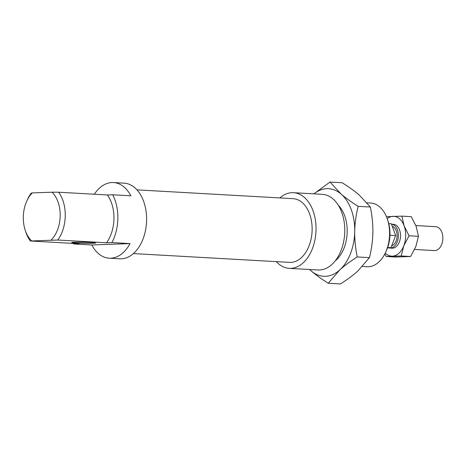 <?xml version="1.0" encoding="UTF-8"?>
<svg xmlns="http://www.w3.org/2000/svg" width="466" height="466" viewBox="0 0 466 466"><rect width="100%" height="100%" fill="white"/><g stroke="black" fill="none" stroke-linecap="round" stroke-linejoin="round"><path stroke-width="0.7" d="M391.516 224.198A11.965 7.776 93.2 0 1 398.249 233.291A11.965 7.776 93.2 0 1 394.306 246.333A11.965 7.776 93.2 0 1 389.92 248.069A11.965 7.776 93.2 0 1 388.487 247.778M415.853 225.561L435.739 226.686A11.965 7.776 93.2 0 1 442.7 235.615A11.965 7.776 93.2 0 1 438.786 248.838A11.965 7.776 93.2 0 1 434.394 250.574L414.6 249.456M392.314 226.394A9.972 6.483 93.2 0 1 397.044 234.497A9.972 6.483 93.2 0 1 393.688 244.633A9.972 6.483 93.2 0 1 391.661 245.85M387.561 247.813L390.951 247.691L387.671 247.504M390.951 247.691L395.657 235.58L389.949 235.26M395.657 235.58L391.364 223.791L388.766 223.645M279.885 197.922A37.886 24.628 93.2 0 1 293.487 192.697L322.227 194.322A37.886 24.628 93.2 0 1 344.77 231.27A37.886 24.628 93.2 0 1 317.963 269.977L289.223 268.352A37.886 24.628 93.2 0 1 276.297 261.636M293.487 192.697A37.886 24.628 93.2 0 1 316.03 229.651A37.886 24.628 93.2 0 1 289.223 268.352M136.981 189.866L293.149 198.673A31.904 20.743 93.2 0 1 312.133 229.79A31.904 20.743 93.2 0 1 289.555 262.381L133.387 253.58M94.353 194.235A37.886 24.628 93.2 0 1 113.465 182.55L124.055 183.15A37.886 24.628 93.2 0 1 146.598 220.103A37.886 24.628 93.2 0 1 119.785 258.805L109.195 258.205A37.886 24.628 93.2 0 1 91.785 244.959L73.628 243.934L79.016 243.741L30.302 240.998L57.79 240.025A31.904 20.743 -86.8 0 0 65.246 215.875A31.904 20.743 -86.8 0 0 58.629 192.219L52.017 192.208A28.315 18.407 93.2 0 1 60.184 215.799A28.315 18.407 93.2 0 1 51.184 240.007M113.465 182.55A37.886 24.628 93.2 0 1 130.876 195.802L112.725 194.776A37.886 24.628 93.2 0 1 117.851 218.478A37.886 24.628 93.2 0 1 111.892 242.576L130.043 243.601L91.785 244.959M91.476 242.466A11.965 0.542 -179 0 0 78.69 242.163A11.965 0.542 -179 0 0 71.717 242.536A11.965 0.542 -179 0 0 75.888 243.019A11.965 0.542 -179 0 0 88.674 243.322A11.965 0.542 -179 0 0 95.647 242.955A11.965 0.542 -179 0 0 91.476 242.466M112.725 194.776L107.337 194.969A31.904 20.743 93.2 0 1 113.954 218.618A31.904 20.743 93.2 0 1 106.504 242.769L111.892 242.576M107.337 194.969L58.629 192.219M31.14 193.198A31.904 20.743 -86.8 0 0 27.675 199.122L26.842 200.933A28.315 18.407 93.2 0 1 32.3 192.907L31.14 193.198M367.051 202.838L370.604 203.036A31.904 20.743 93.2 0 1 387.456 219.399A31.904 20.743 93.2 0 1 389.588 234.159A31.904 20.743 93.2 0 1 385.598 252.386A31.904 20.743 93.2 0 1 367.01 266.75L362.461 266.494M385.598 252.386L386.43 250.568A28.315 18.407 -86.8 0 0 389.972 234.392A28.315 18.407 -86.8 0 0 388.079 221.298L387.456 219.399M31.467 240.706A28.315 18.407 93.2 0 1 25.193 230.204A28.315 18.407 93.2 0 1 23.3 217.109A28.315 18.407 93.2 0 1 26.842 200.933M57.79 240.025L106.504 242.769M52.017 192.208L32.3 192.907M25.193 230.204L25.816 232.103A31.904 20.743 -86.8 0 0 30.302 240.998M130.043 243.601A37.886 24.628 93.2 0 1 109.195 258.205M73.628 243.934A37.886 24.628 93.2 0 1 73.366 243.427M338.333 205.273A32.305 20.999 93.2 0 1 345.026 216.801A32.305 20.999 93.2 0 1 347.187 231.742A32.305 20.999 93.2 0 1 343.145 250.195A32.305 20.999 93.2 0 1 335.194 260.902M313.874 193.85L330.004 182.06L341.095 194.037C345.527 197.864 351.207 201.964 358.133 206.345C355.995 215.123 354.853 223.499 354.719 231.474C354.579 239.448 355.418 247.935 357.247 256.941C350.164 261.455 344.339 265.783 339.772 269.93L328.239 283.252C321.307 278.872 315.628 274.771 311.201 270.944A43.868 28.519 -86.8 0 0 325.385 276.309A43.868 28.519 -86.8 0 0 339.772 269.93A43.868 28.519 -86.8 0 0 354.719 231.474A43.868 28.519 -86.8 0 0 341.095 194.037A43.868 28.519 -86.8 0 0 326.911 188.672A43.868 28.519 -86.8 0 0 313.927 193.85M328.239 283.252L340.442 283.94C347.525 279.431 353.356 275.097 357.923 270.956L369.456 257.628C371.6 248.85 372.736 240.473 372.87 232.499C373.016 224.525 372.171 216.038 370.342 207.032L359.251 195.056C354.818 191.229 349.139 187.128 342.213 182.748L330.004 182.06M309.663 269.505A43.868 28.519 -86.8 0 0 311.201 270.944L309.575 269.499M369.456 257.628L357.247 256.941M370.342 207.032L358.133 206.345M385.254 253.108A19.939 12.966 -86.8 0 0 392.36 256.16A19.939 12.966 -86.8 0 0 403.783 245.803L401.214 255.968L386.215 256.498L395.617 257.028L410.61 256.498L415.888 246.485L418.456 236.314L416.231 226.563L411.309 216.667L401.908 216.137L404.133 225.882L409.055 235.784L403.783 245.803A19.939 12.966 -86.8 0 0 405.7 235.779A19.939 12.966 -86.8 0 0 404.133 225.882A19.939 12.966 -86.8 0 0 393.059 216.323A19.939 12.966 -86.8 0 0 387.199 218.647M392.32 224.35A11.965 7.776 93.2 0 1 398.937 228.579A11.965 7.776 93.2 0 1 400.504 235.965A11.965 7.776 93.2 0 1 398.034 244.551A11.965 7.776 93.2 0 1 390.986 248.017M386.215 256.498L384.776 254.052M386.617 217.121L386.908 216.667L401.908 216.137M418.456 236.314L409.055 235.784M410.61 256.498L401.214 255.968M391.51 224.187L393.386 224.297M389.92 248.069L392.034 248.186"/></g></svg>
